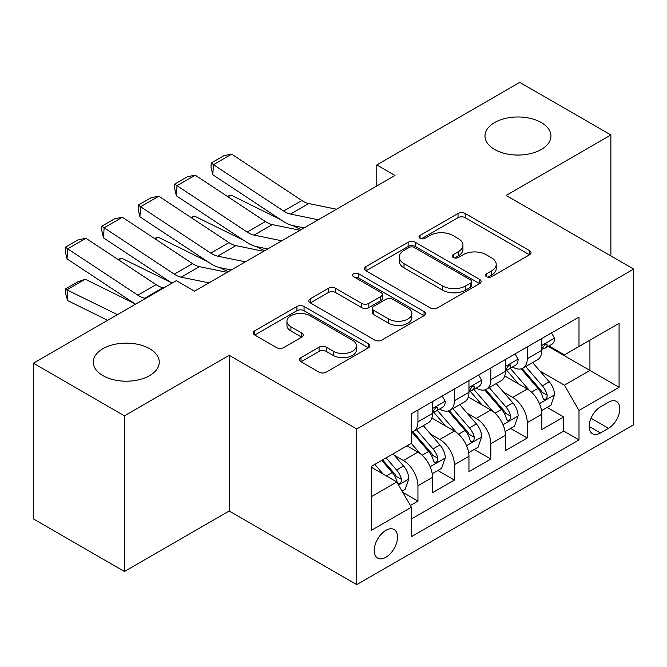 <?xml version="1.0" encoding="UTF-8"?>
<svg xmlns="http://www.w3.org/2000/svg" width="667" height="667" viewBox="0 0 667 667"><rect width="100%" height="100%" fill="white"/><g stroke="black" fill="none" stroke-linecap="round" stroke-linejoin="round"><path stroke-width="1" d="M486.543 276.705A3.543 2.043 0 0 0 491.554 276.705L529.556 254.769A5.061 2.918 0 0 0 531.032 252.701A5.061 2.918 0 0 0 529.556 250.642L465.174 213.473A5.061 2.918 0 0 0 458.021 213.473L420.027 235.409A3.543 2.043 0 0 0 418.984 236.852A3.543 2.043 0 0 0 420.027 238.302A3.543 2.043 0 0 0 425.029 238.302L429.948 235.459A16.183 9.346 0 0 1 452.835 235.459L458.204 238.561A16.183 9.346 0 0 1 462.94 245.164A16.183 9.346 0 0 1 458.204 251.776L453.285 254.611A3.543 2.043 0 0 0 452.251 256.061A3.543 2.043 0 0 0 453.285 257.504A3.543 2.043 0 0 0 458.296 257.504L463.206 254.669A16.183 9.346 0 0 1 486.101 254.669L491.462 257.762A16.183 9.346 0 0 1 496.206 264.374A16.183 9.346 0 0 1 491.462 270.977L486.543 273.82A3.543 2.043 0 0 0 485.509 275.263A3.543 2.043 0 0 0 486.543 276.705L486.543 273.82M149.583 348.699A32.983 19.043 0 0 0 113.64 344.572A32.983 19.043 0 0 0 93.288 362.164A32.983 19.043 0 0 0 102.943 375.621A32.983 19.043 0 0 0 138.886 379.756A32.983 19.043 0 0 0 159.246 362.164A32.983 19.043 0 0 0 149.583 348.699M541.279 122.553A32.983 19.043 0 0 0 505.344 118.426A32.983 19.043 0 0 0 484.984 136.018A32.983 19.043 0 0 0 494.639 149.483A32.983 19.043 0 0 0 530.582 153.61A32.983 19.043 0 0 0 550.942 136.018A32.983 19.043 0 0 0 541.279 122.553M385.876 557.279A16.492 9.521 120 0 0 396.648 542.746A16.492 9.521 120 0 0 394.122 529.531A16.492 9.521 120 0 0 385.876 530.348A16.492 9.521 120 0 0 375.104 544.881A16.492 9.521 120 0 0 377.63 558.096A16.492 9.521 120 0 0 385.876 557.279M301.017 357.604A5.061 2.918 0 0 0 299.533 359.663A5.061 2.918 0 0 0 301.017 361.731L319.076 372.161A5.061 2.918 0 0 0 326.23 372.161L368.434 347.79A5.061 2.918 0 0 0 369.91 345.731A5.061 2.918 0 0 0 368.434 343.663L304.052 306.495A5.061 2.918 0 0 0 296.898 306.495L254.694 330.857A5.061 2.918 0 0 0 253.218 332.925A5.061 2.918 0 0 0 254.694 334.992L276.513 347.582A5.061 2.918 0 0 0 283.667 347.582L301.726 337.16A5.061 2.918 0 0 0 303.21 335.092A5.061 2.918 0 0 0 301.726 333.025L290.912 326.78A13.532 7.812 0 0 1 286.943 321.261A13.532 7.812 0 0 1 295.298 314.04A13.532 7.812 0 0 1 310.047 315.733L352.426 340.203A13.532 7.812 0 0 1 356.386 345.731A13.532 7.812 0 0 1 348.041 352.943A13.532 7.812 0 0 1 333.292 351.251L326.23 347.173A5.061 2.918 0 0 0 319.076 347.173L301.017 357.604L301.017 361.731M229.198 355.328L124.446 415.808L33.35 363.215L33.35 518.884L124.446 571.477L229.198 510.997L356.728 584.625L356.728 428.956L229.198 355.328L229.198 510.997M610.88 255.928L610.88 134.967L506.12 195.448L633.65 269.076L356.728 428.956M610.88 134.967L519.785 82.374L376.772 164.941L376.772 185.976M33.35 363.215L176.363 280.64L194.581 291.162L394.989 175.463L376.772 164.941M430.307 307.937A5.061 2.918 0 0 0 437.46 307.937L479.665 283.575A5.061 2.918 0 0 0 481.14 281.507A5.061 2.918 0 0 0 479.665 279.448L415.283 242.279A5.061 2.918 0 0 0 408.129 242.279L365.925 266.642A5.061 2.918 0 0 0 364.449 268.709A5.061 2.918 0 0 0 365.925 270.769L430.307 307.937M355.002 277.472A3.543 2.043 0 0 1 358.596 277.972L358.596 273.762L424.045 311.556A5.061 2.918 0 0 1 425.529 313.615A5.061 2.918 0 0 1 424.045 315.683L381.841 340.045A5.061 2.918 0 0 1 374.687 340.045L310.313 302.885L310.313 298.749A5.061 2.918 0 0 0 308.829 300.817A5.061 2.918 0 0 0 310.313 302.885M310.313 298.749L328.372 288.319A5.061 2.918 0 0 1 335.526 288.319L361.639 303.393A5.061 2.918 0 0 0 368.793 303.393L380.774 296.482A5.061 2.918 0 0 0 382.249 294.414A5.061 2.918 0 0 0 380.774 292.346L353.585 276.655A3.543 2.043 0 0 1 352.551 275.213A3.543 2.043 0 0 1 354.736 273.32A3.543 2.043 0 0 1 358.596 273.762M410.38 505.478L417.942 501.109L402.818 492.379M394.222 455.228L403.368 460.513A20.61 11.898 60 0 1 417.942 485.751L432.516 477.339L432.516 492.696L454.377 480.073L437.802 470.502M430.657 434.192L439.803 439.47A20.61 11.898 60 0 1 454.377 464.716L468.951 456.303L468.951 471.661L490.82 459.038L474.237 449.466M467.092 413.156L476.238 418.434A20.61 11.898 60 0 1 490.82 443.68L505.394 435.268L505.394 450.625L527.255 438.002L527.255 422.645A20.61 11.898 -120 0 0 512.681 397.399L503.527 392.121M510.672 428.431L527.255 438.002M432.516 477.339A20.61 11.898 -120 0 0 417.942 452.093L407.012 445.781M468.951 456.303A20.61 11.898 -120 0 0 454.377 431.057L431.849 418.051M505.394 435.268A20.61 11.898 -120 0 0 490.82 410.022L468.284 397.015M608.512 402.234L600.492 406.87A15.975 9.221 120 0 0 590.053 420.944A15.975 9.221 120 0 0 592.504 433.742A15.975 9.221 120 0 0 600.492 432.95L608.512 428.322A15.975 9.221 120 0 0 618.943 414.249A15.975 9.221 120 0 0 616.491 401.451A15.975 9.221 120 0 0 608.512 402.234M356.728 584.625L633.65 424.746L633.65 269.076M371.302 496.69L396.807 481.966L411.381 507.212L411.381 536.66L578.998 439.895L578.998 410.438L564.424 385.201L539.97 371.077M411.381 507.212L371.302 530.348L371.302 466.4L411.381 443.255L411.381 413.807L578.998 317.042L578.998 346.49L619.076 323.353L619.076 387.302L578.998 410.438M439.611 409.071L439.803 409.179A20.61 11.898 60 0 0 450.108 410.197L464.682 401.784A20.61 11.898 -120 0 0 468.951 392.346L468.951 380.565M476.055 388.036L476.238 388.144A20.61 11.898 60 0 0 486.551 389.161L501.125 380.749A20.61 11.898 -120 0 0 505.394 371.311L505.394 359.53M411.381 518.993L563.69 431.057L563.69 416.967L541.829 429.59L541.829 414.232A20.61 11.898 -120 0 0 527.255 388.986L504.719 375.971M512.489 366.992L512.681 367.108A20.61 11.898 -120 0 0 522.986 368.126A20.61 11.898 -120 0 0 527.255 358.688L527.255 346.907M522.986 368.126L537.56 359.713A20.61 11.898 -120 0 0 541.829 350.275L541.829 338.494M417.942 410.022L417.942 421.802A20.61 11.898 60 0 1 413.673 431.241A20.61 11.898 60 0 1 411.381 432.066M413.673 431.241L428.247 422.82A20.61 11.898 -120 0 0 432.516 413.39L432.516 401.609M454.377 388.986L454.377 400.767A20.61 11.898 60 0 1 450.108 410.197M490.82 367.951L490.82 379.731A20.61 11.898 60 0 1 486.551 389.161M490.82 443.68L490.82 459.038M454.377 464.716L454.377 480.073M417.942 485.751L417.942 501.109M396.807 481.966L371.302 467.242M564.424 385.201L589.928 370.468L589.928 340.178L619.076 323.353M548.199 346.381L619.076 387.302M548.924 345.956L564.424 354.902L578.998 346.49M124.446 415.808L124.446 571.477M547.115 407.395L563.69 416.967M563.69 431.057L578.998 439.895M487.961 277.205L491.462 275.188A16.183 9.346 0 0 0 496.206 268.576L496.206 264.374M462.94 245.164L462.94 249.375A16.183 9.346 0 0 1 458.204 255.978L454.702 258.004M529.49 254.811L465.174 217.675A5.061 2.918 0 0 0 458.021 217.675L421.436 238.803M479.598 283.617L415.283 246.482A5.061 2.918 0 0 0 408.129 246.482L365.991 270.81M470.719 282.958A3.543 2.043 0 0 0 471.761 281.507A3.543 2.043 0 0 0 470.719 280.065L414.215 247.44A3.543 2.043 0 0 0 409.204 247.44L404.019 250.433A16.183 9.346 0 0 0 399.275 257.037A16.183 9.346 0 0 0 404.019 263.648L442.646 285.951A16.183 9.346 0 0 0 465.533 285.951L470.719 282.958L470.719 287.16A3.543 2.043 0 0 0 471.761 285.718L471.761 281.507M399.275 257.037L399.275 261.247A16.183 9.346 0 0 0 404.019 267.859L404.019 263.648M470.719 287.16L465.533 290.153A16.183 9.346 0 0 1 442.646 290.153L404.019 267.859M310.38 302.918L328.372 292.53L328.372 288.319M382.249 294.414L382.249 298.624A5.061 2.918 0 0 1 380.774 300.684L368.793 307.604A5.061 2.918 0 0 1 361.639 307.604L335.526 292.53A5.061 2.918 0 0 0 328.372 292.53M358.596 277.972L423.979 315.724M388.728 319.034A13.532 7.812 0 0 0 403.477 320.735A13.532 7.812 0 0 0 411.822 313.515A13.532 7.812 0 0 0 407.862 307.987L392.93 299.366A5.061 2.918 0 0 0 385.776 299.366L373.795 306.286A5.061 2.918 0 0 0 372.311 308.354A5.061 2.918 0 0 0 373.795 310.413L388.728 319.034L388.728 323.245A13.532 7.812 0 0 0 403.477 324.937A13.532 7.812 0 0 0 411.822 317.725L411.822 313.515M372.311 308.354L372.311 312.556A5.061 2.918 0 0 0 373.795 314.624L373.795 310.413M388.728 323.245L373.795 314.624M356.386 345.731L356.386 349.933A13.532 7.812 0 0 1 348.041 357.153A13.532 7.812 0 0 1 333.292 355.461L326.23 351.384A5.061 2.918 0 0 0 319.076 351.384L301.084 361.772M286.943 321.261L286.943 325.463A13.532 7.812 0 0 0 290.912 330.99L290.912 326.78M301.659 337.194L290.912 330.99M368.367 347.832L304.052 310.705A5.061 2.918 0 0 0 296.898 310.705L254.769 335.026M541.521 410.622L550.942 405.186L554.577 394.664A13.657 7.887 -120 0 0 549.266 381.841L532.616 362.565M227.28 196.356L231.007 195.072L280.474 219.501M292.763 225.563L301.084 229.673M529.281 390.32L510.255 368.284M518.451 383.9L507.404 371.119A32.725 18.893 -120 0 0 506.395 369.977M521.127 368.868L537.969 388.361A13.657 7.887 60 0 1 542.838 397.774L543.83 399.391L545.673 399.133L546.907 397.632L547.207 395.248A13.657 7.887 -120 0 0 542.338 385.843L525.688 366.567M522.119 368.551L540.212 389.495A6.953 4.019 60 0 1 541.963 392.221L547.207 395.248M231.007 195.072L227.981 196.823M318.267 219.751L290.537 214.065A25.763 14.874 60 0 1 283.633 211.039L213.448 164.657L212.79 174.771L282.975 221.152A38.644 22.311 -120 0 0 293.33 225.696L304.144 227.906M551.484 332.925L554.577 338.286A13.657 7.887 60 0 1 551.751 344.33L544.831 348.324A13.657 7.887 -120 0 0 547.207 345.181L546.923 343.964L545.214 344.305L542.838 347.699A13.657 7.887 60 0 1 541.829 349.641M336.485 209.238L308.754 203.552A25.763 14.874 60 0 1 301.851 200.525L231.666 154.135L213.448 164.657L211.256 162.99L224.012 155.628L231.666 154.135M542.288 348.966L542.338 348.966A13.657 7.887 -120 0 0 544.831 348.324M212.79 174.771L210.997 167.033L211.256 162.99M505.086 431.657L514.499 426.221L518.142 415.699A13.657 7.887 -120 0 0 512.823 402.876L496.181 383.6M190.845 217.392L194.572 216.108L244.039 240.537M256.32 246.607L264.641 250.717M492.838 411.356L473.812 389.328M482.016 404.936L470.969 392.154A32.725 18.893 -120 0 0 469.96 391.012M484.692 389.903L501.534 409.396A13.657 7.887 60 0 1 506.395 418.809L507.395 420.427L509.238 420.168L510.472 418.668L510.772 416.283A13.657 7.887 -120 0 0 505.903 406.878L489.253 387.602M485.684 389.586L503.777 410.538A6.953 4.019 60 0 1 505.528 413.257L510.772 416.283M194.572 216.108L191.546 217.859M468.651 452.693L478.064 447.257L481.707 436.735A13.657 7.887 -120 0 0 476.388 423.912L459.738 404.644M154.41 238.436L158.137 237.144L207.604 261.572M219.885 267.642L228.206 271.752M456.403 432.391L437.377 410.363M445.581 425.98L434.534 413.19A32.725 18.893 -120 0 0 433.517 412.048M448.257 410.939L465.091 430.44A13.657 7.887 60 0 1 469.96 439.845L470.952 441.462L472.803 441.204L474.037 439.703L474.337 437.319A13.657 7.887 -120 0 0 469.468 427.914L452.818 408.638M449.241 410.622L467.342 431.574A6.953 4.019 60 0 1 469.093 434.292L474.337 437.319M158.137 237.144L155.103 238.894M432.208 473.728L441.629 468.292L445.273 457.77A13.657 7.887 -120 0 0 439.953 444.956L423.303 425.679M117.967 259.471L121.694 258.179L171.169 282.608M419.968 453.427L411.256 443.338M409.138 447.015L407.72 445.373M411.814 431.974L428.656 451.476A13.657 7.887 60 0 1 433.525 460.88L434.517 462.498L436.36 462.239L437.602 460.739L437.894 458.354A13.657 7.887 -120 0 0 433.025 448.949L416.383 429.673M412.806 431.657L430.899 452.61A6.953 4.019 60 0 1 432.658 455.328L437.894 458.354M121.694 258.179L118.668 259.93M402.093 491.12L405.186 489.328L408.829 478.814A13.657 7.887 -120 0 0 403.518 465.991L393.03 453.852M85.259 279.223L67.042 289.736L67.701 300.609L65.508 293.438L65.249 289.086L77.997 281.724L85.259 279.223L134.726 303.652M383.25 474.137L374.812 464.374M65.249 289.086L117.475 314.641M107.629 320.327L67.701 300.609M372.703 468.051L371.302 466.425M381.741 460.372L392.221 472.511A13.657 7.887 60 0 1 397.09 481.916L398.082 483.533L399.925 483.275L401.159 481.774L401.459 479.39A13.657 7.887 -120 0 0 396.59 469.985L386.11 457.854M382.583 459.888L394.464 473.645A6.953 4.019 60 0 1 396.215 476.363L401.459 479.39M281.833 240.795L254.102 235.101A25.763 14.874 60 0 1 247.199 232.074L177.013 185.693L176.355 195.806L246.54 242.188A38.644 22.311 -120 0 0 256.895 246.732L267.709 248.949M515.049 353.96L518.142 359.321A13.657 7.887 60 0 1 515.316 365.366L508.396 369.36A13.657 7.887 -120 0 0 510.772 366.216L510.48 364.999L508.779 365.341L506.395 368.743A13.657 7.887 60 0 1 505.394 370.685M300.05 230.273L272.319 224.587A25.763 14.874 60 0 1 265.416 221.561L195.231 175.179L177.013 185.693L174.821 184.025L187.577 176.663L195.231 175.179M505.844 370.002L505.903 370.002A13.657 7.887 -120 0 0 508.396 369.36M176.355 195.806L174.562 188.069L174.821 184.025M245.389 261.831L217.667 256.145A25.763 14.874 60 0 1 210.755 253.118L140.57 206.728L139.92 216.842L210.105 263.223A38.644 22.311 -120 0 0 220.46 267.767L231.266 269.985M478.614 374.996L481.707 380.357A13.657 7.887 60 0 1 478.881 386.401L471.953 390.395A13.657 7.887 -120 0 0 474.337 387.252L474.045 386.043L472.336 386.376L469.96 389.778A13.657 7.887 60 0 1 468.951 391.721M263.607 251.309L235.885 245.623A25.763 14.874 60 0 1 228.981 242.596L158.788 196.215L140.57 206.728L138.386 205.061L151.134 197.699L158.788 196.215M469.41 391.037L469.468 391.037A13.657 7.887 -120 0 0 471.953 390.395M139.92 216.842L138.119 209.113L138.386 205.061M208.954 282.866L181.224 277.18A25.763 14.874 60 0 1 174.32 274.154L104.135 227.772L103.477 237.877L172.003 283.167M194.064 290.862L194.831 291.02M442.171 396.031L445.273 401.392A13.657 7.887 60 0 1 442.446 407.437L435.518 411.431A13.657 7.887 -120 0 0 437.894 408.287L437.61 407.078L435.901 407.42L433.525 410.814A13.657 7.887 60 0 1 432.516 412.756M227.172 272.344L199.441 266.658A25.763 14.874 60 0 1 192.538 263.632L122.353 217.25L104.135 227.772L101.951 226.105L114.699 218.743L122.353 217.25M432.975 412.073L433.025 412.073A13.657 7.887 -120 0 0 435.518 411.431M103.477 237.877L101.684 230.148L101.951 226.105M145.631 298.391L144.789 298.216A25.763 14.874 60 0 1 137.886 295.189L67.701 248.808L67.042 258.913L135.568 304.202M163.849 287.869L163.006 287.694A25.763 14.874 60 0 1 156.103 284.667L85.918 238.286L67.701 248.808L65.508 247.14L78.264 239.778L85.918 238.286M67.042 258.913L65.249 251.184L65.508 247.14M403.368 460.513L417.942 452.093M439.803 439.47L454.377 431.057M476.238 418.434L490.82 410.022M512.681 397.399L527.255 388.986M527.255 358.688L541.829 350.275M417.942 421.802L432.516 413.39M454.377 400.767L468.951 392.346M490.82 379.731L505.394 371.311M527.255 422.645L541.829 414.232M591.037 418.234L608.512 428.322M589.194 426.43L600.492 432.95M491.462 275.188L491.462 270.977M453.285 257.504L453.285 254.611M458.204 255.978L458.204 251.776M420.027 238.302L420.027 235.409M458.021 217.675L458.021 213.473M465.174 217.675L465.174 213.473M529.556 254.769L529.556 250.642M365.925 270.769L365.925 266.642M408.129 246.482L408.129 242.279M415.283 246.482L415.283 242.279M479.665 283.575L479.665 279.448M442.646 290.153L442.646 285.951M465.533 290.153L465.533 285.951M335.526 292.53L335.526 288.319M361.639 307.604L361.639 303.393M368.793 307.604L368.793 303.393M380.774 300.684L380.774 296.482M424.045 315.683L424.045 311.556M319.076 351.384L319.076 347.173M326.23 351.384L326.23 347.173M333.292 355.461L333.292 351.251M301.726 337.16L301.726 333.025M254.694 334.992L254.694 330.857M296.898 310.705L296.898 306.495M304.052 310.705L304.052 306.495M368.434 347.79L368.434 343.663M539.436 403.618L554.494 394.931M542.338 385.843L549.266 381.841M531.457 392.121L537.969 388.361M554.494 338.127L541.829 345.439M290.537 214.065L308.754 203.552M283.633 211.039L301.851 200.525M545.448 344.164L547.207 345.181M503.001 424.654L518.051 415.966M505.903 406.878L512.823 402.876M495.014 413.156L501.534 409.396M466.567 445.689L481.616 437.002M469.468 427.914L476.388 423.912M458.579 434.2L465.091 430.44M430.132 466.725L445.181 458.037M433.025 448.949L439.953 444.956M422.144 455.236L428.656 451.476M398.541 484.967L408.746 479.073M396.59 469.985L403.518 465.991M386.326 475.913L392.221 472.511M518.051 359.163L505.394 366.475M254.102 235.101L272.319 224.587M247.199 232.074L265.416 221.561M509.004 365.199L510.772 366.216M481.616 380.198L468.951 387.51M217.667 256.145L235.885 245.623M210.755 253.118L228.981 242.596M472.569 386.235L474.337 387.252M445.181 401.234L432.516 408.546M181.224 277.18L199.441 266.658M174.32 274.154L192.538 263.632M436.135 407.27L437.894 408.287M144.789 298.216L163.006 287.694M137.886 295.189L156.103 284.667"/></g></svg>

